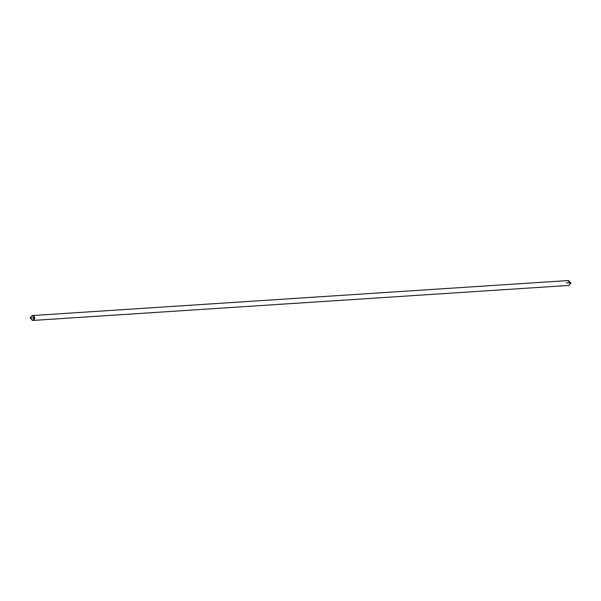 <?xml version="1.0" encoding="UTF-8"?>
<svg xmlns="http://www.w3.org/2000/svg" width="601" height="601" viewBox="0 0 601 601"><rect width="100%" height="100%" fill="white"/><g stroke="black" fill="none" stroke-linecap="round" stroke-linejoin="round"><path stroke-width="0.9" d="M30.05 317.914L32.251 315.563L34.768 318.109L32.567 320.461L30.05 317.914L34.768 318.109L30.05 317.914M32.567 320.461L568.749 285.437L570.95 283.086L568.433 280.539L32.251 315.563M567.607 280.75L570.95 283.086L566.232 282.921M34.167 316.381L34.82 318.109L34.152 319.679L32.755 320.318"/></g></svg>

